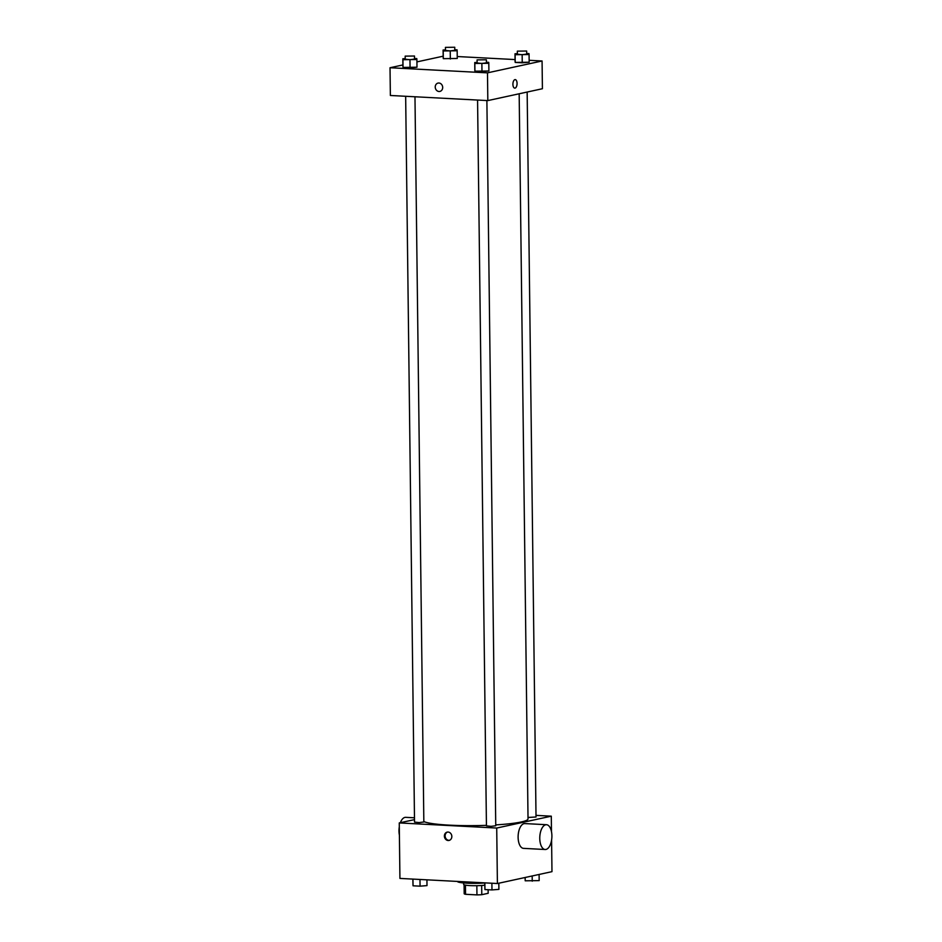 <?xml version="1.0" encoding="UTF-8"?>
<svg xmlns="http://www.w3.org/2000/svg" width="942" height="942" viewBox="0 0 942 942"><rect width="100%" height="100%" fill="white"/><g stroke="black" fill="none" stroke-linecap="round" stroke-linejoin="round"><path stroke-width="1.41" d="M488.121 889.731L488.168 893.299L481.786 894.688A12.01 1.378 -0.7 0 1 476.946 894.9L465.548 894.299A12.01 1.378 -0.7 0 1 464.194 893.758L464.076 884.797M465.442 885.15L465.548 894.299M476.84 885.704L476.946 894.9M484.789 885.197A12.411 1.425 179.3 0 1 469.999 885.598A12.411 1.425 179.3 0 1 463.652 884.432L463.641 882.948M481.668 885.492L481.786 894.688M457.412 881.429A18.616 2.143 -0.7 0 0 484.765 882.984M551.588 840.064L551.977 871.656L497.4 883.525L399.926 878.415L399.255 822.931L414.504 819.622M535.998 815.372L551.294 816.172L496.717 828.042L497.4 883.525M496.717 828.042L399.255 822.931M444.388 836.084A4.263 3.697 77.7 0 1 451.724 835.495A4.263 3.697 77.7 0 1 449.016 840.441A4.263 3.697 77.7 0 1 444.388 836.084M423.829 821.518A52.752 6.064 -0.7 0 0 486.437 825.345M495.739 824.898A52.752 6.064 -0.7 0 0 528.026 818.904L519.172 93.776M528.003 817.468L536.022 816.997L527.155 92.033M477.57 100.052L486.437 825.875L491.1 826.346L495.751 825.757L486.884 100.547M405.661 96.284L414.527 822.107L419.19 822.578L423.841 821.989L414.975 96.779M551.294 816.172L551.482 831.68M545.183 849.507L523.528 848.365A12.411 6.041 -87 0 1 518.147 835.66A12.411 6.041 -87 0 1 524.824 823.579L546.49 824.709A12.411 6.041 -87 0 1 551.894 836.602A12.411 6.041 -87 0 1 545.983 849.437A12.411 6.041 -87 0 1 545.183 849.507A12.411 6.041 -87 0 1 539.801 836.79A12.411 6.041 -87 0 1 546.49 824.709M414.48 817.797L405.696 817.338A12.411 6.041 93 0 0 404.907 817.409A12.411 6.041 93 0 0 400.362 822.696M399.302 826.782A12.411 6.041 93 0 0 399.396 835.165M449.405 840.335A4.263 3.697 77.7 0 1 447.591 832.045M529.145 60.3L542.074 60.983L542.415 88.725L487.826 100.594L390.365 95.483L390.023 67.742L402.905 64.939M542.074 60.983L487.485 72.852L487.826 100.594M487.485 72.852L390.023 67.742M439.867 91.421A4.263 3.697 77.7 0 1 438.054 83.084A4.263 3.697 77.7 0 1 439.867 91.421A4.263 3.697 77.7 0 1 438.054 83.084M529.168 62.231L515.203 62.419L515.097 61.501L515.203 62.419L522.245 62.796L529.168 62.231L529.074 54.53L515.109 54.718L515.003 53.788L517.382 53.6M416.988 67.223L403.035 67.412L402.929 66.493L403.035 67.412L410.064 67.789L416.988 67.223L416.894 59.523L402.94 59.711L402.835 58.781L405.201 58.592M457.235 56.532L515.074 59.57M416.929 61.889L443.176 56.19M488.898 70.991L474.933 71.18L474.827 70.261L474.933 71.18L481.974 71.557L488.898 70.991L488.804 63.291L474.839 63.479L474.744 62.549L477.111 62.36M457.259 58.475L443.305 58.663L443.199 57.733L443.305 58.663L457.259 58.475L457.164 50.762L443.211 50.95L443.105 50.032L445.472 49.832M515.038 88.112A4.263 2.072 -87 0 1 514.768 88.124A4.263 2.072 -87 0 1 512.919 83.756A4.263 2.072 -87 0 1 515.215 79.611A4.263 2.072 -87 0 1 517.076 83.697A4.263 2.072 -87 0 1 515.038 88.112M515.203 79.611A4.263 2.072 -87 0 1 517.064 83.697A4.263 2.072 -87 0 1 515.038 88.101A4.263 2.072 -87 0 1 514.768 88.124M454.786 49.714L457.058 49.832L457.164 50.762M445.436 47.371L445.484 50.456L450.146 50.927L454.786 50.338L454.75 47.253L445.436 47.371L454.75 47.253M450.241 51.315L450.335 59.028M443.211 50.95L443.305 58.663M443.105 50.032L443.199 57.733M526.684 53.482L528.968 53.6L529.074 54.53M517.346 51.139L517.394 54.212L522.045 54.695L526.696 54.106L526.66 51.021L517.346 51.139L526.66 51.021M522.151 55.083L522.245 62.796M515.109 54.718L515.203 62.419M515.003 53.788L515.097 61.501M414.515 58.475L416.788 58.592L416.894 59.523M405.178 56.131L405.213 59.205L409.876 59.687L414.515 59.099L414.48 56.014L405.178 56.131L414.48 56.014M409.97 60.076L410.064 67.789M402.94 59.711L403.035 67.412M402.835 58.781L402.929 66.493M486.425 62.243L488.698 62.36L488.804 63.291M477.076 59.888L477.123 62.973L481.774 63.455L486.425 62.867L486.39 59.782L477.076 59.888L486.39 59.782M481.88 63.844L481.974 71.557M474.839 63.479L474.933 71.18M474.744 62.549L474.827 70.261M539.095 874.459L539.165 880.617L525.212 880.805L525.071 877.508M532.183 875.954L532.242 881.17M525.165 877.485L525.212 880.805M426.926 879.828L426.997 885.61L420.061 886.163L413.032 885.798L412.855 879.098M419.979 879.475L420.061 886.163M412.949 879.098L413.032 885.798M498.824 883.207L498.895 889.378L491.971 889.931L484.942 889.566L484.765 882.866M491.889 883.231L491.971 889.931M484.859 882.866L484.942 889.566"/></g></svg>

